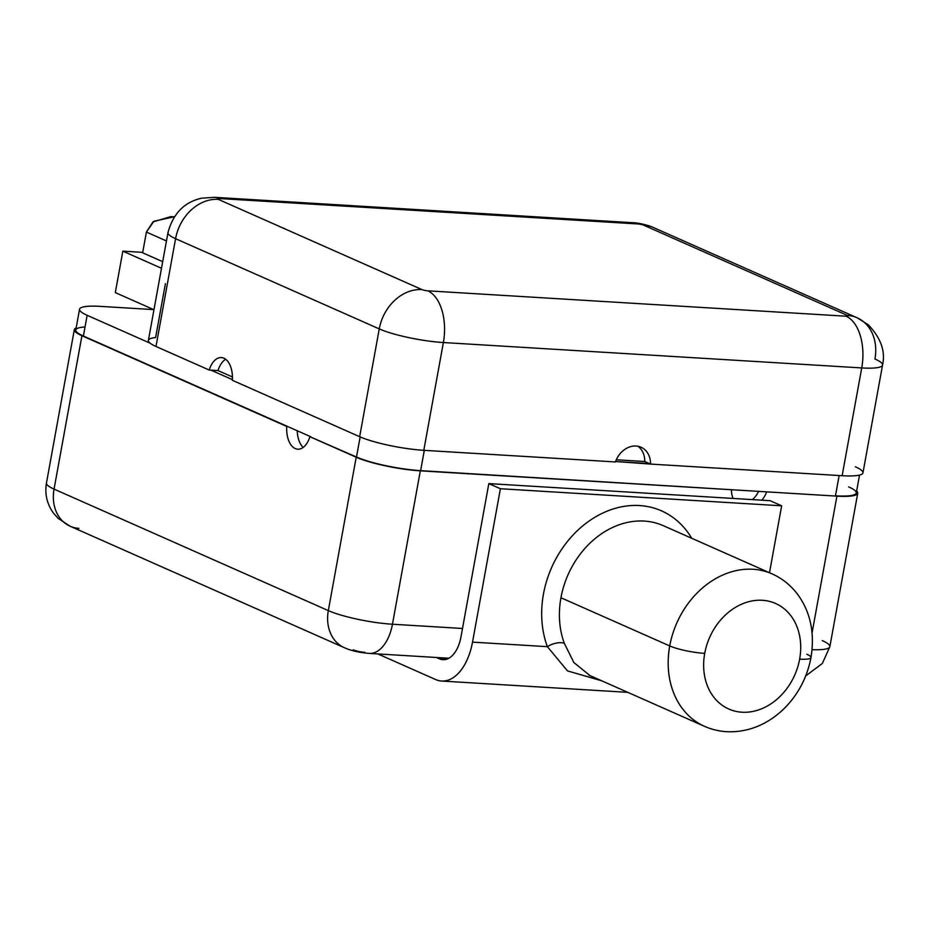 <?xml version="1.0" encoding="UTF-8"?>
<svg xmlns="http://www.w3.org/2000/svg" width="929" height="929" viewBox="0 0 929 929"><rect width="100%" height="100%" fill="white"/><g stroke="black" fill="none" stroke-linecap="round" stroke-linejoin="round"><path stroke-width="1.39" d="M882.55 365.062A47.031 8.001 10.3 0 0 874.944 359A42.757 34.466 113.9 0 0 857.107 317.764A42.757 34.466 113.9 0 0 847.318 315.407L643.646 225.178A42.757 34.466 -66.1 0 1 653.435 227.547A42.757 34.466 113.9 0 0 643.646 225.178A4.273 0.732 10.3 0 0 637.817 223.947A42.757 24.247 -86.5 0 0 632.881 222.716A42.757 24.247 93.5 0 1 637.817 223.947L219.465 198.539A4.273 0.732 10.3 0 0 218.269 199.352A42.757 34.466 113.9 0 0 175.581 238.683A47.031 8.001 -169.7 0 1 167.975 232.622A47.031 8.001 10.3 0 0 175.581 238.683L155.991 346.471A47.031 8.001 -169.7 0 1 150.161 343.207L87.152 315.303L83.389 336.031A47.031 8.001 -169.7 0 1 75.783 329.969L79.546 309.241A47.031 8.001 10.3 0 1 100.367 306.373L153.68 309.612L100.367 306.373A47.031 8.001 10.3 0 0 87.152 315.303L150.161 343.207A47.031 8.001 10.3 0 0 155.991 346.471L209.222 370.044A21.808 12.367 93.5 0 1 223.889 358.176A21.808 12.367 93.5 0 1 232.366 380.298L359.662 436.688A47.031 8.001 10.3 0 0 423.798 450.321L615.393 461.945A21.808 17.57 113.9 0 1 641.045 447.232A21.808 17.57 113.9 0 1 650.544 464.082L842.139 475.718L861.729 367.93L443.377 342.534A42.757 24.247 -86.5 0 0 427.77 290.823L846.122 316.22A4.273 0.732 10.3 0 0 847.318 315.407L643.646 225.178A4.273 0.732 10.3 0 0 637.817 223.947L219.465 198.539A4.273 0.732 10.3 0 0 218.269 199.352L421.94 289.581A4.273 0.732 10.3 0 0 427.77 290.823L846.122 316.22A42.757 24.247 93.5 0 1 861.729 367.93A42.757 24.247 -86.5 0 0 846.122 316.22A4.273 0.732 10.3 0 0 847.318 315.407A42.757 34.466 -66.1 0 1 857.107 317.764L868.243 324.778C880.855 337.935 885.627 351.359 882.55 365.062A47.031 8.001 -169.7 0 1 861.729 367.93A47.031 8.001 10.3 0 0 882.55 365.062L862.96 472.849A47.031 8.001 -169.7 0 1 842.139 475.718L861.729 367.93L443.377 342.534L423.798 450.321L615.393 461.945A21.808 17.57 -66.1 0 1 636.051 446.025A21.808 17.57 -66.1 0 1 650.544 464.082L615.544 461.516L649.394 463.571L644.761 461.516A21.808 17.57 113.9 0 0 638.014 446.268A21.808 17.57 -66.1 0 1 644.761 461.516L650.544 464.082L842.139 475.718A47.031 8.001 10.3 0 0 855.354 466.788M859.534 475.067L856.283 492.962A47.031 8.001 -169.7 0 1 835.461 495.831L839.154 475.532L835.461 495.831A47.031 8.001 10.3 0 0 848.676 486.901M856.631 491.035A47.031 8.001 -169.7 0 1 836.924 496.132L420.326 470.84A47.031 8.001 -169.7 0 1 356.202 457.219L309.903 436.711L356.492 457.01L360.15 436.909L356.492 457.01A47.031 8.001 10.3 0 0 420.628 470.643L731.448 489.734A21.808 17.57 113.9 0 0 733.12 498.432A21.808 17.57 -66.1 0 1 731.448 489.734L420.326 470.84L392.456 624.23L462.503 628.48L392.456 624.23A38.484 21.82 93.5 0 1 369.289 653.412A38.484 21.82 -86.5 0 0 369.289 653.412A38.484 21.82 -86.5 0 0 392.456 624.23A47.031 8.001 -169.7 0 1 328.32 610.608A47.031 8.001 10.3 0 0 392.456 624.23L420.326 470.84A47.031 8.001 10.3 0 1 356.202 457.219L309.903 436.711A21.808 12.367 93.5 0 1 295.248 448.579A21.808 12.367 93.5 0 1 286.759 426.457L81.926 335.717L54.056 489.107L328.32 610.608A38.484 31.017 113.9 0 0 344.369 647.71A38.484 31.017 -66.1 0 1 328.32 610.608L356.202 457.219L328.32 610.608L54.056 489.107A38.484 31.017 113.9 0 0 70.105 526.22A38.484 31.017 -66.1 0 1 54.056 489.107A47.031 8.001 -169.7 0 1 46.45 483.045A47.031 8.001 10.3 0 0 54.056 489.107L81.926 335.717A47.031 8.001 -169.7 0 1 76.143 327.96A47.031 8.001 10.3 0 0 74.32 329.656A47.031 8.001 10.3 0 0 81.926 335.717L286.759 426.457A21.808 12.367 -86.5 0 0 297.768 449.206A21.808 12.367 -86.5 0 0 309.903 436.711L356.492 457.01A47.031 8.001 -169.7 0 0 420.628 470.643L766.611 491.871A21.808 17.57 -66.1 0 1 761.838 500.185A21.808 17.57 113.9 0 0 766.611 491.871L836.924 496.132A47.031 8.001 10.3 0 0 857.734 493.264A47.031 8.001 10.3 0 0 856.631 491.035M364.842 652.321A8.547 1.452 -169.7 0 1 353.183 649.835M772.104 573.89A83.378 67.202 113.9 0 0 772.057 573.867A83.378 67.202 -66.1 0 0 669.739 645.945A25.652 4.366 10.3 0 0 704.716 653.377A25.652 4.366 -169.7 0 1 669.739 645.945A83.378 67.202 113.9 0 0 704.519 726.339A83.378 67.202 -66.1 0 1 669.739 645.945L560.953 597.753A83.378 67.202 -66.1 0 0 564.344 643.367L573.867 662.54L589.973 675.569L573.867 662.54L564.344 643.367A12.832 5.853 159.6 0 0 547.378 646.665L472.524 642.125L500.406 488.735L781.649 505.806L769.491 572.728L781.649 505.806L500.406 488.735L488.828 483.603L770.071 500.685L781.649 505.806L770.071 500.685L488.828 483.603L460.958 636.992A29.937 16.977 -86.5 0 1 442.936 659.695A29.937 16.977 -86.5 0 1 439.475 658.835L446.477 659.265L439.475 658.835L436.444 657.5L439.475 658.835A29.937 16.977 -86.5 0 0 460.958 636.992L488.828 483.603L500.406 488.735L472.524 642.125A51.316 29.101 93.5 0 1 435.713 679.563L377.859 653.935L435.713 679.563A51.316 29.101 -86.5 0 0 441.647 681.038A51.316 29.101 -86.5 0 0 472.524 642.125L547.378 646.665L567.48 670.901L601.678 680.783L567.48 670.901L547.378 646.665A96.21 77.537 -66.1 0 1 586.513 522.911A96.21 77.537 -66.1 0 1 691.71 538.274A96.21 77.537 113.9 0 0 586.513 522.911A96.21 77.537 113.9 0 0 547.378 646.665A12.832 5.853 159.6 0 1 564.344 643.367A83.378 67.202 -66.1 0 1 560.953 597.753A83.378 67.202 -66.1 0 1 663.283 525.675L772.057 573.867A83.378 67.202 113.9 0 0 669.739 645.945L560.953 597.753A83.378 67.202 -66.1 0 1 663.283 525.675M74.32 329.656L46.45 483.045C44.65 494.216 47.054 504.308 53.65 513.342L58.144 518.37L70.105 526.22L344.369 647.71A38.484 31.017 113.9 0 0 344.415 647.734M70.105 526.22A38.484 31.017 113.9 0 0 78.919 528.346M857.107 317.764L653.435 227.547C650.788 226.049 639.698 222.844 632.881 222.716L214.529 197.32A42.757 24.247 93.5 0 1 219.465 198.539A42.757 24.247 -86.5 0 0 214.529 197.32L201.732 198.179C184.418 201.988 173.154 213.473 167.975 232.622L148.385 340.409A47.031 8.001 -169.7 0 0 150.161 343.207A47.031 8.001 -169.7 0 1 155.607 337.564L165.408 283.67M644.761 461.516L616.264 459.785L644.761 461.516M424.309 450.344L420.628 470.643L424.309 450.344M232.401 379.647L210.976 370.148L218.013 370.578A21.808 12.367 93.5 0 1 225.666 359.244A21.808 12.367 -86.5 0 0 218.013 370.578L210.976 370.148L232.401 379.647M79.546 309.241A47.031 8.001 10.3 0 0 87.152 315.303L83.389 336.031L310.785 436.758L83.389 336.031A47.031 8.001 10.3 0 1 85.038 326.973M758.691 491.162A21.808 17.57 -66.1 0 1 752.455 499.605A21.808 17.57 113.9 0 0 758.691 491.162M812.085 632.812L836.924 496.132L812.085 632.812M805.722 675.906L822.351 663.48L829.864 646.654A47.031 8.001 -169.7 0 1 812.085 649.673A47.031 8.001 10.3 0 0 829.864 646.654A47.031 8.001 10.3 0 0 822.258 640.592M303.168 447.43A21.808 12.367 93.5 0 1 297.245 430.766A21.808 12.367 -86.5 0 0 303.168 447.43M209.222 370.044L210.976 370.148L209.222 370.044L155.991 346.471L175.581 238.683A42.757 34.466 -66.1 0 1 218.269 199.352L421.94 289.581A42.757 34.466 113.9 0 0 379.253 328.901L175.581 238.683L379.253 328.901A42.757 34.466 -66.1 0 1 421.94 289.581A4.273 0.732 10.3 0 0 427.77 290.823A42.757 24.247 93.5 0 1 443.377 342.534A47.031 8.001 -169.7 0 1 379.253 328.901A47.031 8.001 10.3 0 0 443.377 342.534L423.798 450.321A47.031 8.001 -169.7 0 1 359.662 436.688L379.253 328.901L359.662 436.688L232.366 380.298A21.808 12.367 -86.5 0 0 221.357 357.56A21.808 12.367 -86.5 0 0 209.222 370.044M232.447 376.977L218.013 370.578L232.447 376.977M153.959 309.729L115.312 292.612L153.959 309.729M166.454 240.948L146.399 232.064L142.636 252.793L162.691 261.676L142.636 252.793L146.399 232.064L153.866 221.276L174.292 216.782L170.715 216.631L152.948 221.938L146.399 232.064L166.454 240.948M161.495 268.272L122.849 251.155L142.718 252.363L122.849 251.155L115.312 292.612L122.849 251.155L161.495 268.272M772.057 573.867C782.323 578.43 790.962 585.409 797.965 594.815C810.552 612.339 814.896 633.253 810.994 657.569A25.652 4.366 -169.7 0 1 799.637 659.137A57.726 46.52 113.9 0 0 762.349 600.285A57.726 46.52 113.9 0 0 704.716 653.377A57.726 46.52 -66.1 0 1 762.349 600.285A57.726 46.52 -66.1 0 1 799.637 659.137A57.726 46.52 -66.1 0 1 742.004 712.218A57.726 46.52 -66.1 0 1 704.716 653.377A57.726 46.52 113.9 0 0 742.004 712.218A57.726 46.52 113.9 0 0 799.637 659.137A25.652 4.366 10.3 0 0 810.994 657.569C807.127 677.659 798.057 694.776 783.786 708.932C773.845 718.489 762.825 725.108 750.713 728.777C734.363 733.48 718.965 732.667 704.519 726.339A83.378 67.202 113.9 0 0 704.693 726.408M810.994 657.569A25.652 4.366 10.3 0 0 806.848 654.26M344.369 647.71C351.174 650.741 359.477 652.634 369.289 653.412L448.835 658.243M829.864 646.654L857.734 493.264M173.212 216.701L174.304 216.771M627.76 692.337L441.647 681.038M704.519 726.339L588.765 675.058"/></g></svg>
